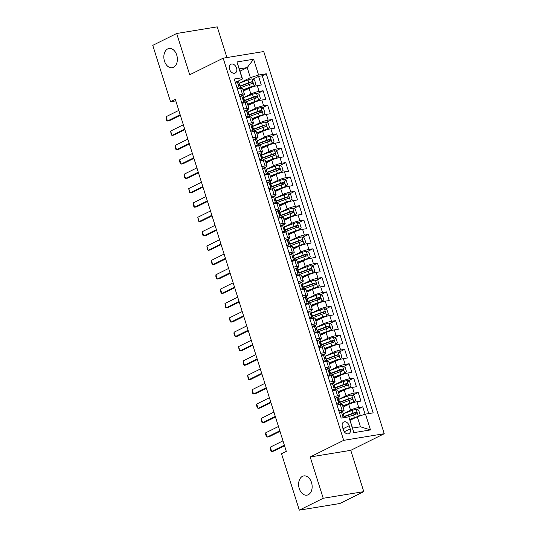 <?xml version="1.0" encoding="UTF-8"?>
<svg xmlns="http://www.w3.org/2000/svg" width="537" height="537" viewBox="0 0 537 537"><rect width="100%" height="100%" fill="white"/><g stroke="black" fill="none" stroke-linecap="round" stroke-linejoin="round"><path stroke-width="0.81" d="M173.505 67.293A9.753 6.679 80.7 0 1 172.182 67.722A9.753 6.679 80.7 0 1 164.215 60.171A9.753 6.679 80.7 0 1 167.705 48.907A9.753 6.679 80.7 0 1 169.034 48.478A9.753 6.679 80.7 0 1 176.995 56.029A9.753 6.679 80.7 0 1 173.505 67.293M308.278 494.731A9.753 6.679 80.7 0 1 306.949 495.161A9.753 6.679 80.7 0 1 298.988 487.603A9.753 6.679 80.7 0 1 302.479 476.339A9.753 6.679 80.7 0 1 303.801 475.91A9.753 6.679 80.7 0 1 311.769 483.468A9.753 6.679 80.7 0 1 308.278 494.731M229.541 69.219A4.873 3.477 63.6 0 0 235.219 73.012A4.873 3.477 63.6 0 0 236.562 68.071A4.873 3.477 63.6 0 0 230.883 64.279A4.873 3.477 63.6 0 0 229.541 69.219M226.916 57.56L217.237 26.85L176.673 33.489L152.763 45.356L170.538 101.748L175.8 100.889M384.237 433.715L263.741 51.539L223.177 58.171L343.68 440.347L384.237 433.715L350.762 450.335L310.198 456.974L323.22 498.276L363.784 491.644L350.762 450.335M363.784 491.644L339.867 503.511L299.31 510.15L323.22 498.276M365.1 414.242L362.764 406.838L357.004 409.697M343.096 407.16L348.735 404.361A6.095 0.913 -17.5 0 1 356.951 401.743L360.951 401.092L358.233 392.466L352.473 395.326M338.572 392.795L344.204 389.996A6.095 0.913 162.5 0 1 352.42 387.378L356.42 386.721L353.702 378.102L347.942 380.961M334.041 378.424L339.679 375.625A6.095 0.913 162.5 0 1 347.889 373.007L351.889 372.356L349.171 363.737L343.412 366.59M329.51 364.059L335.148 361.26A6.095 0.913 162.5 0 1 343.358 358.642L347.358 357.984L344.64 349.365L338.881 352.225M324.979 349.688L330.617 346.889A6.095 0.913 162.5 0 1 338.827 344.277L342.828 343.62L340.109 335.001L334.356 337.86M320.448 335.323L326.087 332.524A6.095 0.913 162.5 0 1 334.296 329.906L338.297 329.255L335.578 320.629L329.825 323.489M315.917 320.951L321.556 318.159A6.095 0.913 162.5 0 1 329.765 315.541L333.766 314.883L331.054 306.265L325.294 309.124M311.386 306.587L317.025 303.788A6.095 0.913 162.5 0 1 325.234 301.17L329.241 300.519L326.523 291.893L320.764 294.753M306.855 292.222L312.494 289.423A6.095 0.913 162.5 0 1 320.71 286.805L324.71 286.147L321.992 277.528L316.233 280.388M302.331 277.851L307.963 275.051A6.095 0.913 162.5 0 1 316.179 272.434L320.18 271.782L317.461 263.164L311.702 266.016M297.8 263.486L303.439 260.687A6.095 0.913 162.5 0 1 311.648 258.069L315.649 257.411L312.93 248.792L307.171 251.652M293.269 249.114L298.908 246.315A6.095 0.913 162.5 0 1 307.117 243.704L311.118 243.046L308.399 234.427L302.64 237.287M288.738 234.75L294.377 231.95A6.095 0.913 162.5 0 1 302.586 229.333L306.587 228.681L303.868 220.056L298.116 222.915M284.207 220.378L289.846 217.586A6.095 0.913 162.5 0 1 298.055 214.968L302.056 214.31L299.337 205.691L293.585 208.551M279.676 206.013L285.315 203.214A6.095 0.913 162.5 0 1 293.524 200.596L297.525 199.945L294.813 191.32L289.054 194.179M275.145 191.649L280.784 188.849A6.095 0.913 162.5 0 1 288.993 186.232L293.001 185.574L290.282 176.955L284.523 179.814M270.614 177.277L276.253 174.478A6.095 0.913 162.5 0 1 284.469 171.86L288.47 171.209L285.751 162.59L279.992 165.443M266.09 162.912L271.722 160.113A6.095 0.913 162.5 0 1 279.938 157.495L283.939 156.838L281.22 148.219L275.461 151.078M261.559 148.541L267.198 145.742A6.095 0.913 162.5 0 1 275.407 143.131L279.408 142.473L276.689 133.854L270.93 136.713M257.028 134.176L262.667 131.377A6.095 0.913 162.5 0 1 270.876 128.759L274.877 128.108L272.158 119.483L266.399 122.342M252.497 119.811L258.136 117.012A6.095 0.913 162.5 0 1 266.345 114.394L270.346 113.737L267.627 105.118L261.875 107.977M247.966 105.44L253.605 102.641A6.095 0.913 162.5 0 1 261.814 100.023L265.815 99.372L263.096 90.746L257.344 93.606M239.18 94.66L242.435 94.129A6.095 0.913 -17.5 0 1 244.422 94.197A6.095 0.913 -17.5 0 1 242.993 95.311L242.496 95.559M243.711 109.031L246.966 108.501A6.095 0.913 -17.5 0 1 248.953 108.561A6.095 0.913 -17.5 0 1 247.523 109.682L247.027 109.924M248.242 123.396L251.497 122.866A6.095 0.913 -17.5 0 1 253.484 122.933A6.095 0.913 -17.5 0 1 252.054 124.047L251.558 124.295M252.773 137.767L256.028 137.23A6.095 0.913 -17.5 0 1 258.015 137.297A6.095 0.913 -17.5 0 1 256.585 138.418L256.089 138.66M257.304 152.132L260.552 151.602A6.095 0.913 -17.5 0 1 262.539 151.669A6.095 0.913 -17.5 0 1 261.116 152.783L260.62 153.032M261.828 166.504L265.083 165.967A6.095 0.913 -17.5 0 1 267.07 166.034A6.095 0.913 -17.5 0 1 265.647 167.148L265.144 167.396M266.359 180.868L269.614 180.338A6.095 0.913 -17.5 0 1 271.601 180.405A6.095 0.913 -17.5 0 1 270.171 181.519L269.675 181.768M267.111 183.036L268.916 181.842A4.041 0.604 -17.5 0 1 270.178 181.895L271.037 184.627A4.041 0.604 162.5 0 0 270.48 184.5L270.38 184.52M270.89 195.233L274.145 194.703A6.095 0.913 -17.5 0 1 276.132 194.77A6.095 0.913 -17.5 0 1 274.702 195.884L274.206 196.133M271.641 197.408L273.447 196.213A4.041 0.604 -17.5 0 1 274.709 196.26L275.568 198.992A4.041 0.604 162.5 0 0 275.011 198.865L274.91 198.891M275.421 209.605L278.676 209.074A6.095 0.913 -17.5 0 1 280.663 209.135A6.095 0.913 -17.5 0 1 279.233 210.256L278.737 210.497M276.172 211.773L277.978 210.578A4.041 0.604 -17.5 0 1 279.24 210.632L280.099 213.364A4.041 0.604 162.5 0 0 279.542 213.229L279.441 213.256M279.952 223.969L283.207 223.439A6.095 0.913 -17.5 0 1 285.194 223.506A6.095 0.913 -17.5 0 1 283.764 224.62L283.267 224.869M280.703 226.144L282.502 224.943A4.041 0.604 -17.5 0 1 283.764 224.996L284.63 227.728A4.041 0.604 162.5 0 0 284.073 227.601L283.972 227.628M284.482 238.341L287.738 237.804A6.095 0.913 -17.5 0 1 289.725 237.871A6.095 0.913 -17.5 0 1 288.295 238.985L287.798 239.233M289.013 252.705L292.269 252.175A6.095 0.913 -17.5 0 1 294.256 252.242A6.095 0.913 -17.5 0 1 292.826 253.357L292.329 253.605M293.544 267.077L296.793 266.54A6.095 0.913 -17.5 0 1 298.78 266.607A6.095 0.913 -17.5 0 1 297.357 267.721L296.86 267.97M298.069 281.442L301.324 280.911A6.095 0.913 -17.5 0 1 303.311 280.979A6.095 0.913 -17.5 0 1 301.888 282.093L301.385 282.341M302.6 295.806L305.855 295.276A6.095 0.913 -17.5 0 1 307.842 295.343A6.095 0.913 -17.5 0 1 306.412 296.458L305.915 296.706M307.13 310.178L310.386 309.648A6.095 0.913 -17.5 0 1 312.373 309.708A6.095 0.913 -17.5 0 1 310.943 310.829L310.446 311.071M311.661 324.543L314.917 324.012A6.095 0.913 -17.5 0 1 316.904 324.079A6.095 0.913 -17.5 0 1 315.474 325.194L314.977 325.442M316.192 338.914L319.448 338.377A6.095 0.913 -17.5 0 1 321.435 338.444A6.095 0.913 -17.5 0 1 320.005 339.559L319.508 339.807M320.723 353.279L323.979 352.749A6.095 0.913 -17.5 0 1 325.966 352.816A6.095 0.913 -17.5 0 1 324.536 353.93L324.039 354.178M321.475 355.447L323.274 354.252A4.041 0.604 -17.5 0 1 324.536 354.306L325.402 357.038A4.041 0.604 162.5 0 0 324.845 356.91L324.744 356.93M325.254 367.65L328.51 367.113A6.095 0.913 -17.5 0 1 330.497 367.18A6.095 0.913 -17.5 0 1 329.067 368.295L328.57 368.543M326.006 369.818L327.805 368.624A4.041 0.604 -17.5 0 1 329.067 368.677L329.926 371.403A4.041 0.604 162.5 0 0 329.369 371.275L329.275 371.302M329.785 382.015L333.034 381.485A6.095 0.913 -17.5 0 1 335.021 381.552A6.095 0.913 -17.5 0 1 333.598 382.666L333.094 382.915M330.53 384.183L332.336 382.988A4.041 0.604 -17.5 0 1 333.598 383.042L334.457 385.774A4.041 0.604 162.5 0 0 333.9 385.64L333.799 385.667M334.309 396.38L337.565 395.85A6.095 0.913 -17.5 0 1 339.552 395.917A6.095 0.913 -17.5 0 1 338.129 397.031L337.625 397.279M335.061 398.555L336.867 397.36A4.041 0.604 -17.5 0 1 338.129 397.407L338.988 400.139A4.041 0.604 162.5 0 0 338.431 400.011L338.33 400.038M299.31 510.15L281.529 453.758L286.308 451.382L175.324 99.379L170.538 101.748M350.198 428.855L349.204 425.7A4.726 3.37 63.6 0 0 343.707 422.022A4.726 3.37 63.6 0 0 342.405 426.808L343.405 429.969A4.726 3.37 63.6 0 0 348.902 433.648A4.726 3.37 63.6 0 0 350.198 428.855L344.304 431.782M242.482 78.952L241.925 77.771L234.246 79.026L341.156 418.101L348.835 416.846L352.561 428.083L360.455 426.794L357.286 416.732L365.496 414.121L373.168 412.859L266.258 73.784L258.586 75.039L250.376 77.657L247.201 67.602L239.307 68.89L242.482 78.952L237.965 81.194M241.925 77.771L236.938 61.963L253.605 59.238L258.586 75.039M365.496 414.121L370.476 429.922L353.816 432.647L348.835 416.846M243.61 97.633L250.886 94.022A6.095 0.913 -17.5 0 1 259.096 91.404L263.096 90.746M243.436 91.075L249.074 88.276L250.886 94.022M248.141 112.005L255.417 108.387A6.095 0.913 -17.5 0 1 263.627 105.769L267.627 105.118M252.672 126.37L259.948 122.758A6.095 0.913 -17.5 0 1 268.158 120.14L272.158 119.483M257.203 140.734L264.479 137.123A6.095 0.913 -17.5 0 1 272.689 134.505L276.689 133.854M261.727 155.106L269.01 151.494A6.095 0.913 -17.5 0 1 277.22 148.877L281.22 148.219M266.258 169.47L273.534 165.859A6.095 0.913 -17.5 0 1 281.75 163.241L285.751 162.59M270.789 183.842L278.065 180.224A6.095 0.913 -17.5 0 1 286.281 177.613L290.282 176.955M275.32 198.207L282.596 194.595A6.095 0.913 -17.5 0 1 290.806 191.977L294.813 191.32M279.851 212.571L287.127 208.96A6.095 0.913 -17.5 0 1 295.337 206.342L299.337 205.691M284.382 226.943L291.658 223.332A6.095 0.913 -17.5 0 1 299.868 220.714L303.868 220.056M288.913 241.308L296.189 237.696A6.095 0.913 -17.5 0 1 304.398 235.078L308.399 234.427M293.444 255.679L300.72 252.068A6.095 0.913 -17.5 0 1 308.929 249.45L312.93 248.792M297.968 270.044L305.251 266.433A6.095 0.913 -17.5 0 1 313.46 263.815L317.461 263.164M302.499 284.415L309.775 280.797A6.095 0.913 -17.5 0 1 317.991 278.186L321.992 277.528M307.03 298.78L314.306 295.169A6.095 0.913 -17.5 0 1 322.522 292.551L326.523 291.893M311.561 313.145L318.837 309.534A6.095 0.913 -17.5 0 1 327.046 306.916L331.054 306.265M316.092 327.516L323.368 323.905A6.095 0.913 -17.5 0 1 331.577 321.287L335.578 320.629M320.623 341.881L327.899 338.27A6.095 0.913 -17.5 0 1 336.108 335.652L340.109 335.001M325.154 356.253L332.43 352.641A6.095 0.913 -17.5 0 1 340.639 350.023L344.64 349.365M329.684 370.617L336.961 367.006A6.095 0.913 -17.5 0 1 345.17 364.388L349.171 363.737M334.209 384.989L341.492 381.371A6.095 0.913 -17.5 0 1 349.701 378.76L353.702 378.102M338.74 399.353L346.016 395.742A6.095 0.913 -17.5 0 1 354.232 393.124L358.233 392.466M338.84 410.751L342.096 410.214A6.095 0.913 -17.5 0 1 344.083 410.281A6.095 0.913 -17.5 0 1 342.653 411.402L342.156 411.644M343.271 413.718L350.547 410.107A6.095 0.913 -17.5 0 1 358.763 407.489L362.764 406.838M368.751 413.584L262.244 75.784L258.572 76.382L252.813 79.241M249.074 88.276A6.095 0.913 162.5 0 1 257.283 85.658L261.284 85L258.572 76.382M337.028 405.005L340.283 404.468A6.095 0.913 -17.5 0 1 342.27 404.536L344.083 410.281M339.552 395.917L337.739 390.171A6.095 0.913 162.5 0 0 335.753 390.104L332.497 390.634M335.021 381.552L333.209 375.799A6.095 0.913 162.5 0 0 331.228 375.732L327.973 376.269M330.497 367.18L328.684 361.435A6.095 0.913 162.5 0 0 326.697 361.367L323.442 361.898M325.966 352.816L324.153 347.07A6.095 0.913 162.5 0 0 322.166 347.003L318.911 347.533M321.435 338.444L319.622 332.698A6.095 0.913 162.5 0 0 317.635 332.631L314.38 333.168M316.904 324.079L315.091 318.334A6.095 0.913 162.5 0 0 313.105 318.266L309.849 318.797M312.373 309.708L310.561 303.962A6.095 0.913 162.5 0 0 308.574 303.895L305.318 304.432M307.842 295.343L306.03 289.597A6.095 0.913 162.5 0 0 304.043 289.53L300.787 290.061M303.311 280.979L301.499 275.226A6.095 0.913 162.5 0 0 299.512 275.159L296.256 275.696M298.78 266.607L296.974 260.861A6.095 0.913 162.5 0 0 294.988 260.794L291.732 261.324M294.256 252.242L292.443 246.496A6.095 0.913 162.5 0 0 290.457 246.429L287.201 246.96M289.725 237.871L287.913 232.125A6.095 0.913 162.5 0 0 285.926 232.058L282.67 232.595M285.194 223.506L283.382 217.76A6.095 0.913 162.5 0 0 281.395 217.693L278.139 218.223M280.663 209.135L278.851 203.389A6.095 0.913 162.5 0 0 276.864 203.322L273.608 203.859M276.132 194.77L274.32 189.024A6.095 0.913 162.5 0 0 272.333 188.957L269.077 189.487M271.601 180.405L269.789 174.653A6.095 0.913 162.5 0 0 267.802 174.592L264.546 175.122M267.07 166.034L265.258 160.288A6.095 0.913 162.5 0 0 263.271 160.221L260.015 160.751M262.539 151.669L260.734 145.923A6.095 0.913 162.5 0 0 258.747 145.856L255.491 146.386M258.015 137.297L256.203 131.552A6.095 0.913 162.5 0 0 254.216 131.484L250.96 132.021M253.484 122.933L251.672 117.187A6.095 0.913 162.5 0 0 249.685 117.12L246.429 117.65M248.953 108.561L247.141 102.815A6.095 0.913 162.5 0 0 245.154 102.748L241.898 103.285M244.422 94.197L242.61 88.451A6.095 0.913 162.5 0 0 240.623 88.383L237.367 88.914M350.111 420.296L357.286 416.732M176.673 33.489L189.702 74.791L223.177 58.171M310.198 456.974L343.68 440.347M240.026 71.166L247.201 67.602L253.605 59.238M239.079 83.269L250.376 77.657M262.244 75.784L266.258 73.784M352.561 428.083L353.816 432.647M360.455 426.794L370.476 429.922M236.938 61.963L239.307 68.89M339.545 412.973L341.398 411.725A4.041 0.604 -17.5 0 1 342.66 411.778L343.519 414.51A4.041 0.604 162.5 0 0 342.962 414.376L342.861 414.403M341.398 411.725L339.699 413.477M341.082 417.86L341.525 418.041M342.72 415.383L343.405 414.732A4.041 0.604 162.5 0 0 343.519 414.51M342.774 414.47L343.505 416.101A4.041 0.604 -17.5 0 1 344.063 416.229L344.479 417.558M284.348 445.16L271.648 451.469L270.883 450.872L270.286 447.153L282.992 440.85M270.286 447.153L271.648 451.469L273.615 451.147L284.529 445.73M358.508 416.343L360.092 414.712L358.729 410.402L356.085 409.322A4.041 0.604 162.5 0 0 352.151 410.429L343.284 413.752M355.897 417.424L349.902 419.645M357.36 416.712A4.041 0.604 162.5 0 0 354.413 417.611L349.809 419.343M344.237 416.786A9.679 1.457 -17.5 0 1 344.828 416.564L354.628 412.926L355.83 413.691M347.929 416.994L353.554 414.886A4.041 0.604 -17.5 0 1 356.548 413.967C357.373 413.181 357.192 412.604 356.004 412.241A4.041 0.604 162.5 0 0 353.01 413.161L344.143 416.484M336.551 403.488L339.129 404.542A4.041 0.604 -17.5 0 1 340.21 404.482M339.129 404.542L338.773 404.717M336.867 397.36L335.169 399.105M337.37 404.945L336.961 404.777M338.189 401.011L338.874 400.367A4.041 0.604 162.5 0 0 338.988 400.139M338.243 400.105L338.975 401.736A4.041 0.604 -17.5 0 1 339.532 401.864L340.351 404.462M279.817 430.795L267.117 437.098L266.352 436.507L265.674 434.352L265.755 432.788L278.461 426.479M265.755 432.788L267.117 437.098L269.091 436.776L279.999 431.359M332.02 389.124L334.605 390.171A4.041 0.604 -17.5 0 1 335.679 390.117M334.605 390.171L334.242 390.352M332.336 382.988L330.644 384.74M332.839 390.58L332.43 390.412M333.658 386.647L334.343 385.996A4.041 0.604 162.5 0 0 334.457 385.774M333.712 385.734L334.444 387.365A4.041 0.604 -17.5 0 1 335.001 387.499L335.82 390.09M275.286 416.423L262.586 422.733L261.821 422.136L261.224 418.424L273.93 412.114M261.224 418.424L262.586 422.733L264.56 422.411L275.468 416.994M327.489 374.752L330.074 375.806A4.041 0.604 -17.5 0 1 331.148 375.746M330.074 375.806L329.718 375.981M327.805 368.624L326.113 370.369M328.308 376.209L327.899 376.041M329.127 372.275L329.812 371.631A4.041 0.604 162.5 0 0 329.926 371.403M329.188 371.369L329.913 373A4.041 0.604 -17.5 0 1 330.47 373.128L331.289 375.725M270.755 402.059L258.055 408.362L257.297 407.771L256.612 405.616L256.693 404.052L269.399 397.749M256.693 404.052L258.055 408.362L260.029 408.039L270.937 402.622M322.965 360.387L325.543 361.441A4.041 0.604 -17.5 0 1 326.617 361.381M325.543 361.441L325.187 361.616M323.274 354.252L321.582 356.004M323.784 361.844L323.368 361.676M324.596 357.911L325.281 357.259A4.041 0.604 162.5 0 0 325.402 357.038M324.657 356.998L325.382 358.629A4.041 0.604 -17.5 0 1 325.946 358.763L326.758 361.354M266.231 387.687L253.524 393.997L252.766 393.399L252.081 391.245L252.168 389.687L264.869 383.378M252.168 389.687L253.524 393.997L255.498 393.675L266.406 388.258M342.807 406.234L352.574 402.757L355.561 400.34L354.205 396.031L351.554 394.957A4.041 0.604 162.5 0 0 347.62 396.064L338.753 399.387M353.823 402.139A4.041 0.604 162.5 0 0 349.882 403.247L342.713 405.932M339.706 402.421A9.679 1.457 -17.5 0 1 340.297 402.2L350.097 398.561L351.299 399.327M340.156 403.837L349.023 400.515A4.041 0.604 -17.5 0 1 352.024 399.602C352.843 398.81 352.661 398.239 351.48 397.877A4.041 0.604 162.5 0 0 348.479 398.79L339.612 402.119M338.276 391.869L348.05 388.385L351.03 385.975L349.674 381.666L347.023 380.585A4.041 0.604 162.5 0 0 343.089 381.693L334.222 385.016M349.292 387.768A4.041 0.604 162.5 0 0 345.351 388.882L338.182 391.567M335.175 388.056A9.679 1.457 -17.5 0 1 335.766 387.828L345.573 384.19L346.768 384.962M335.625 389.473L344.492 386.15A4.041 0.604 -17.5 0 1 347.493 385.23C348.312 384.445 348.13 383.868 346.949 383.512A4.041 0.604 162.5 0 0 343.948 384.425L335.081 387.748M333.745 377.498L343.519 374.021L346.499 371.604L345.143 367.295L342.499 366.221A4.041 0.604 162.5 0 0 338.558 367.328L329.691 370.651M344.761 373.403A4.041 0.604 162.5 0 0 340.827 374.511L333.652 377.202M330.651 373.685A9.679 1.457 -17.5 0 1 331.235 373.463L341.042 369.825L342.237 370.59M331.094 375.108L339.961 371.779A4.041 0.604 -17.5 0 1 342.962 370.866C343.781 370.074 343.599 369.503 342.418 369.141A4.041 0.604 162.5 0 0 339.418 370.06L330.55 373.383M329.215 363.133L338.988 359.649L341.968 357.239L340.612 352.93L337.968 351.849A4.041 0.604 162.5 0 0 334.027 352.957L325.16 356.286M340.23 359.031A4.041 0.604 162.5 0 0 336.296 360.146L329.121 362.831M326.12 359.32A9.679 1.457 -17.5 0 1 326.704 359.092L336.511 355.46L337.706 356.226M326.563 360.736L335.43 357.414A4.041 0.604 -17.5 0 1 338.431 356.501C339.25 355.709 339.069 355.132 337.887 354.776A4.041 0.604 162.5 0 0 334.887 355.689L326.019 359.011M318.434 346.016L321.012 347.07A4.041 0.604 -17.5 0 1 322.086 347.016M321.012 347.07L320.656 347.244M316.89 341.136L318.743 339.887A4.041 0.604 -17.5 0 1 320.005 339.941L320.871 342.666A4.041 0.604 162.5 0 0 320.314 342.539L320.213 342.566M318.743 339.887L317.052 341.639M319.253 347.479L318.837 347.311M320.065 343.546L320.75 342.895A4.041 0.604 162.5 0 0 320.871 342.666M320.126 342.633L320.858 344.264A4.041 0.604 -17.5 0 1 321.415 344.392L322.234 346.989M261.7 373.322L248.993 379.625L248.235 379.035L247.638 375.316L260.338 369.013M247.638 375.316L248.993 379.625L250.967 379.303L261.875 373.893M324.69 348.768L334.457 345.284L337.437 342.875L336.081 338.558L333.437 337.484A4.041 0.604 162.5 0 0 329.496 338.592L320.629 341.915M335.699 344.667A4.041 0.604 162.5 0 0 331.765 345.774L324.59 348.466M321.589 344.949A9.679 1.457 -17.5 0 1 322.173 344.727L331.98 341.089L333.182 341.854M322.039 346.372L330.906 343.049A4.041 0.604 -17.5 0 1 333.9 342.129C334.719 341.337 334.538 340.767 333.356 340.404A4.041 0.604 162.5 0 0 330.362 341.324L321.495 344.647M313.903 331.651L316.481 332.705A4.041 0.604 -17.5 0 1 317.555 332.645M316.481 332.705L316.125 332.88M312.359 326.764L314.219 325.516A4.041 0.604 -17.5 0 1 315.481 325.57L316.34 328.302A4.041 0.604 162.5 0 0 315.783 328.174L315.682 328.201M314.219 325.516L312.521 327.268M314.722 333.108L314.306 332.94M315.534 329.174L316.219 328.523A4.041 0.604 162.5 0 0 316.34 328.302M315.595 328.268L316.327 329.899A4.041 0.604 -17.5 0 1 316.884 330.027L317.703 332.625M257.169 358.951L244.463 365.261L243.704 364.663L243.107 360.951L255.807 354.642M243.107 360.951L244.463 365.261L246.436 364.938L257.351 359.522M320.159 334.397L329.926 330.92L332.913 328.503L331.551 324.194L328.906 323.113A4.041 0.604 162.5 0 0 324.972 324.227L316.098 327.55M331.168 330.302A4.041 0.604 162.5 0 0 327.234 331.41L320.059 334.095M317.058 330.584A9.679 1.457 -17.5 0 1 317.642 330.356L327.449 326.724L328.651 327.489M317.508 332L326.375 328.678A4.041 0.604 -17.5 0 1 329.369 327.765C330.188 326.973 330.007 326.395 328.825 326.04A4.041 0.604 162.5 0 0 325.831 326.952L316.964 330.275M309.372 317.286L311.95 318.334A4.041 0.604 -17.5 0 1 313.024 318.28M311.95 318.334L311.594 318.515M307.835 312.4L309.688 311.151A4.041 0.604 -17.5 0 1 310.95 311.205L311.809 313.937A4.041 0.604 162.5 0 0 311.252 313.803L311.151 313.83M309.688 311.151L307.99 312.903M310.191 318.743L309.782 318.575M311.01 314.81L311.695 314.158A4.041 0.604 162.5 0 0 311.809 313.937M311.064 313.897L311.796 315.528A4.041 0.604 -17.5 0 1 312.353 315.655L313.172 318.253M252.638 344.586L239.932 350.896L239.173 350.299L238.576 346.587L251.282 340.277M238.576 346.587L239.932 350.896L241.905 350.574L252.82 345.157M315.628 320.032L325.395 316.548L328.382 314.138L327.02 309.829L324.375 308.748A4.041 0.604 162.5 0 0 320.441 309.856L311.574 313.178M326.644 315.931A4.041 0.604 162.5 0 0 322.703 317.038L315.534 319.73M312.527 316.212A9.679 1.457 -17.5 0 1 313.118 315.991L322.918 312.353L324.12 313.118M312.977 317.635L321.844 314.313A4.041 0.604 -17.5 0 1 324.838 313.393C325.657 312.608 325.476 312.031 324.294 311.668A4.041 0.604 162.5 0 0 321.301 312.588L312.433 315.91M304.841 302.915L307.419 303.969A4.041 0.604 -17.5 0 1 308.493 303.908M307.419 303.969L307.063 304.143M303.304 298.028L305.157 296.786A4.041 0.604 -17.5 0 1 306.419 296.833L307.278 299.565A4.041 0.604 162.5 0 0 306.721 299.438L306.62 299.465M305.157 296.786L303.459 298.532M305.66 304.372L305.251 304.204M306.479 300.438L307.164 299.794A4.041 0.604 162.5 0 0 307.278 299.565M306.533 299.532L307.265 301.163A4.041 0.604 -17.5 0 1 307.822 301.291L308.641 303.888M248.107 330.221L235.407 336.524L234.642 335.934L233.964 333.779L234.045 332.215L246.752 325.912M234.045 332.215L235.407 336.524L237.381 336.202L248.289 330.785M311.098 305.66L320.864 302.183L323.851 299.767L322.489 295.457L319.844 294.383A4.041 0.604 162.5 0 0 315.91 295.491L307.043 298.814M322.113 301.566A4.041 0.604 162.5 0 0 318.173 302.673L311.004 305.358M307.996 301.848A9.679 1.457 -17.5 0 1 308.587 301.626L318.387 297.988L319.589 298.753M308.446 303.264L317.313 299.941A4.041 0.604 -17.5 0 1 320.307 299.028C321.133 298.236 320.951 297.666 319.763 297.303A4.041 0.604 162.5 0 0 316.77 298.216L307.902 301.546M300.311 288.55L302.888 289.597A4.041 0.604 -17.5 0 1 303.969 289.544M302.888 289.597L302.532 289.779M298.773 283.664L300.626 282.415A4.041 0.604 -17.5 0 1 301.888 282.469L302.747 285.201A4.041 0.604 162.5 0 0 302.19 285.073L302.089 285.093M300.626 282.415L298.928 284.167M301.129 290.007L300.72 289.839M301.948 286.073L302.633 285.422A4.041 0.604 162.5 0 0 302.747 285.201M302.002 285.16L302.734 286.792A4.041 0.604 -17.5 0 1 303.291 286.926L304.11 289.517M243.576 315.85L230.876 322.16L230.111 321.562L229.514 317.85L242.221 311.541M229.514 317.85L230.876 322.16L232.85 321.838L243.758 316.421M306.567 291.296L316.333 287.812L319.32 285.402L317.964 281.093L315.313 280.012A4.041 0.604 162.5 0 0 311.379 281.12L302.512 284.442M317.582 287.194A4.041 0.604 162.5 0 0 313.642 288.309L306.473 290.994M303.465 287.483A9.679 1.457 -17.5 0 1 304.056 287.255L313.856 283.617L315.058 284.388M303.915 288.899L312.782 285.577A4.041 0.604 -17.5 0 1 315.783 284.657C316.602 283.872 316.421 283.294 315.239 282.939A4.041 0.604 162.5 0 0 312.239 283.851L303.371 287.174M295.78 274.179L298.364 275.233A4.041 0.604 -17.5 0 1 299.438 275.172M298.364 275.233L298.008 275.407M294.242 269.299L296.095 268.05A4.041 0.604 -17.5 0 1 297.357 268.104L298.216 270.829A4.041 0.604 162.5 0 0 297.659 270.702L297.565 270.729M296.095 268.05L294.404 269.796M296.599 275.642L296.189 275.468M297.417 271.702L298.102 271.057A4.041 0.604 162.5 0 0 298.216 270.829M297.471 270.796L298.203 272.427A4.041 0.604 -17.5 0 1 298.76 272.554L299.579 275.152M239.046 301.485L226.345 307.788L225.58 307.198L224.983 303.479L237.69 297.176M224.983 303.479L226.345 307.788L228.319 307.466L239.227 302.049M302.036 276.924L311.809 273.447L314.789 271.031L313.433 266.721L310.782 265.647A4.041 0.604 162.5 0 0 306.849 266.755L297.981 270.077M313.051 272.83A4.041 0.604 162.5 0 0 309.111 273.937L301.942 276.629M298.934 273.111A9.679 1.457 -17.5 0 1 299.525 272.89L309.332 269.252L310.527 270.017M299.384 274.535L308.251 271.205A4.041 0.604 -17.5 0 1 311.252 270.292C312.071 269.5 311.89 268.93 310.708 268.567A4.041 0.604 162.5 0 0 307.708 269.487L298.841 272.809M291.249 259.814L293.833 260.868A4.041 0.604 -17.5 0 1 294.907 260.807M293.833 260.868L293.477 261.042M289.712 254.927L291.564 253.679A4.041 0.604 -17.5 0 1 292.826 253.733L293.685 256.464A4.041 0.604 162.5 0 0 293.128 256.337L293.034 256.357M291.564 253.679L289.873 255.431M292.068 261.271L291.658 261.103M292.887 257.337L293.571 256.686A4.041 0.604 162.5 0 0 293.685 256.464M292.947 256.431L293.672 258.062A4.041 0.604 -17.5 0 1 294.229 258.19L295.048 260.781M234.521 287.114L221.815 293.424L221.056 292.826L220.371 290.671L220.452 289.114L233.159 282.804M220.452 289.114L221.815 293.424L223.788 293.101L234.696 287.684M297.505 262.559L307.278 259.082L310.258 256.666L308.903 252.356L306.258 251.276A4.041 0.604 162.5 0 0 302.318 252.383L293.45 255.713M308.52 258.465A4.041 0.604 162.5 0 0 304.586 259.572L297.411 262.257M294.41 258.747A9.679 1.457 -17.5 0 1 294.994 258.519L304.801 254.887L305.996 255.652M294.853 260.163L303.72 256.84A4.041 0.604 -17.5 0 1 306.721 255.927C307.54 255.135 307.359 254.558 306.177 254.202A4.041 0.604 162.5 0 0 303.177 255.115L294.31 258.438M286.724 245.443L289.302 246.496A4.041 0.604 -17.5 0 1 290.376 246.443M289.302 246.496L288.946 246.671M285.181 240.563L287.033 239.314A4.041 0.604 -17.5 0 1 288.295 239.368L289.161 242.093A4.041 0.604 162.5 0 0 288.604 241.965L288.503 241.992M287.033 239.314L285.342 241.066M287.543 246.906L287.127 246.738M288.356 242.972L289.04 242.321A4.041 0.604 162.5 0 0 289.161 242.093M288.416 242.059L289.148 243.691A4.041 0.604 -17.5 0 1 289.705 243.818L290.524 246.416M229.99 272.749L217.284 279.059L216.525 278.461L215.84 276.307L215.928 274.743L228.628 268.44M215.928 274.743L217.284 279.059L219.257 278.73L230.165 273.32M292.974 248.195L302.747 244.711L305.728 242.301L304.372 237.985L301.727 236.911A4.041 0.604 162.5 0 0 297.787 238.019L288.919 241.341M303.989 244.093A4.041 0.604 162.5 0 0 300.055 245.201L292.88 247.893M289.879 244.375A9.679 1.457 -17.5 0 1 290.463 244.154L300.27 240.516L301.465 241.281M290.322 245.798L299.19 242.476A4.041 0.604 -17.5 0 1 302.19 241.556C303.009 240.764 302.828 240.193 301.646 239.831A4.041 0.604 162.5 0 0 298.646 240.751L289.779 244.073M288.45 233.823L298.216 230.346L301.203 227.93L299.841 223.62L297.196 222.54A4.041 0.604 162.5 0 0 293.256 223.654L284.388 226.976M299.458 229.729A4.041 0.604 162.5 0 0 295.525 230.836L288.349 233.521M285.348 230.011A9.679 1.457 -17.5 0 1 285.932 229.782L295.739 226.151L296.941 226.916M285.798 231.427L294.665 228.104A4.041 0.604 -17.5 0 1 297.659 227.191C298.478 226.399 298.297 225.822 297.115 225.466A4.041 0.604 162.5 0 0 294.122 226.379L285.254 229.702M283.919 219.458L293.685 215.975L296.672 213.565L295.31 209.255L292.665 208.175A4.041 0.604 162.5 0 0 288.731 209.282L279.858 212.605M294.927 215.357A4.041 0.604 162.5 0 0 290.994 216.465L283.825 219.156M280.817 215.639A9.679 1.457 -17.5 0 1 281.401 215.418L291.208 211.779L292.41 212.551M281.267 217.062L290.134 213.739A4.041 0.604 -17.5 0 1 293.128 212.82C293.947 212.034 293.766 211.457 292.584 211.095A4.041 0.604 162.5 0 0 289.591 212.014L280.723 215.337M282.193 231.078L284.771 232.132A4.041 0.604 -17.5 0 1 285.845 232.071M284.771 232.132L284.415 232.306M282.502 224.943L280.811 226.695M283.012 232.534L282.596 232.367M283.825 228.601L284.509 227.95A4.041 0.604 162.5 0 0 284.63 227.728M283.885 227.695L284.617 229.326A4.041 0.604 -17.5 0 1 285.174 229.453L285.993 232.051M225.459 258.384L212.753 264.687L211.994 264.09L211.397 260.378L224.097 254.068M211.397 260.378L212.753 264.687L214.726 264.365L225.634 258.948M277.663 216.713L280.24 217.76A4.041 0.604 -17.5 0 1 281.314 217.707M280.24 217.76L279.884 217.941M277.978 210.578L276.28 212.33M278.481 218.17L278.065 218.002M279.294 214.236L279.978 213.585A4.041 0.604 162.5 0 0 280.099 213.364M279.354 213.323L280.086 214.954A4.041 0.604 -17.5 0 1 280.643 215.082L281.462 217.68M220.929 244.013L208.222 250.323L207.463 249.725L206.866 246.013L219.566 239.703M206.866 246.013L208.222 250.323L210.195 250L221.11 244.583M273.132 202.342L275.709 203.395A4.041 0.604 -17.5 0 1 276.783 203.335M275.709 203.395L275.353 203.57M273.447 196.213L271.749 197.958M273.951 203.798L273.541 203.63M274.769 199.865L275.454 199.22A4.041 0.604 162.5 0 0 275.568 198.992M274.823 198.958L275.555 200.59A4.041 0.604 -17.5 0 1 276.112 200.717L276.931 203.315M216.398 229.648L203.691 235.951L202.932 235.36L202.254 233.206L202.335 231.642L215.042 225.339M202.335 231.642L203.691 235.951L205.664 235.629L216.579 230.212M279.388 205.087L289.154 201.61L292.141 199.193L290.779 194.884L288.134 193.81A4.041 0.604 162.5 0 0 284.201 194.918L275.333 198.24M290.403 200.992A4.041 0.604 162.5 0 0 286.463 202.1L279.294 204.785M276.287 201.274A9.679 1.457 -17.5 0 1 276.877 201.053L286.677 197.415L287.879 198.18M276.736 202.691L285.603 199.368A4.041 0.604 -17.5 0 1 288.597 198.455C289.423 197.663 289.242 197.092 288.054 196.73A4.041 0.604 162.5 0 0 285.06 197.643L276.193 200.972M268.601 187.977L271.178 189.024A4.041 0.604 -17.5 0 1 272.252 188.97M271.178 189.024L270.823 189.205M268.916 181.842L267.218 183.594M269.42 189.433L269.01 189.266M270.239 185.5L270.923 184.849A4.041 0.604 162.5 0 0 271.037 184.627M270.292 184.587L271.024 186.218A4.041 0.604 -17.5 0 1 271.581 186.352L272.4 188.943M211.867 215.277L199.167 221.586L198.401 220.989L197.804 217.277L210.511 210.967M197.804 217.277L199.167 221.586L201.14 221.264L212.048 215.847M274.857 190.722L284.623 187.238L287.61 184.829L286.248 180.519L283.603 179.439A4.041 0.604 162.5 0 0 279.67 180.546L270.802 183.869M285.872 186.621A4.041 0.604 162.5 0 0 281.932 187.735L274.763 190.42M271.756 186.91A9.679 1.457 -17.5 0 1 272.346 186.681L282.147 183.043L283.348 183.815M272.205 188.326L281.073 185.003A4.041 0.604 -17.5 0 1 284.066 184.084C284.892 183.298 284.711 182.721 283.523 182.365A4.041 0.604 162.5 0 0 280.529 183.278L271.662 186.601M264.07 173.605L266.647 174.659A4.041 0.604 -17.5 0 1 267.728 174.599M266.647 174.659L266.292 174.834M262.533 168.725L264.385 167.477A4.041 0.604 -17.5 0 1 265.647 167.531L266.506 170.256A4.041 0.604 162.5 0 0 265.949 170.128L265.849 170.155M264.385 167.477L262.687 169.229M264.889 175.069L264.479 174.901M265.708 171.128L266.392 170.484A4.041 0.604 162.5 0 0 266.506 170.256M265.761 170.222L266.493 171.853A4.041 0.604 -17.5 0 1 267.05 171.981L267.869 174.579M207.336 200.912L194.636 207.215L193.87 206.624L193.192 204.469L193.273 202.905L205.98 196.602M193.273 202.905L194.636 207.215L196.609 206.893L207.517 201.476M270.326 176.351L280.092 172.874L283.08 170.457L281.724 166.148L279.072 165.074A4.041 0.604 162.5 0 0 275.139 166.181L266.271 169.504M281.341 172.256A4.041 0.604 162.5 0 0 277.401 173.364L270.232 176.055M267.225 172.538A9.679 1.457 -17.5 0 1 267.815 172.317L277.622 168.678L278.817 169.444M267.674 173.961L276.542 170.632A4.041 0.604 -17.5 0 1 279.542 169.719C280.361 168.927 280.18 168.356 278.998 167.994A4.041 0.604 162.5 0 0 275.998 168.913L267.131 172.236M259.539 159.241L262.123 160.294A4.041 0.604 -17.5 0 1 263.197 160.234M262.123 160.294L261.767 160.469M258.002 154.354L259.854 153.105A4.041 0.604 -17.5 0 1 261.116 153.159L261.975 155.891A4.041 0.604 162.5 0 0 261.418 155.764L261.324 155.784M259.854 153.105L258.163 154.857M260.358 160.697L259.948 160.529M261.177 156.764L261.861 156.113A4.041 0.604 162.5 0 0 261.975 155.891M261.23 155.858L261.962 157.489A4.041 0.604 -17.5 0 1 262.519 157.616L263.338 160.207M202.805 186.54L190.105 192.85L189.339 192.253L188.742 188.541L201.449 182.231M188.742 188.541L190.105 192.85L192.078 192.528L202.986 187.111M265.795 161.986L275.568 158.509L278.549 156.092L277.193 151.783L274.541 150.702A4.041 0.604 162.5 0 0 270.608 151.81L261.741 155.139M276.81 157.891A4.041 0.604 162.5 0 0 272.87 158.999L265.701 161.684M262.694 158.173A9.679 1.457 -17.5 0 1 263.284 157.945L273.091 154.314L274.286 155.079M263.143 159.59L272.011 156.267A4.041 0.604 -17.5 0 1 275.011 155.354C275.83 154.562 275.649 153.985 274.467 153.629A4.041 0.604 162.5 0 0 271.467 154.542L262.6 157.865M255.015 144.869L257.592 145.923A4.041 0.604 -17.5 0 1 258.666 145.869M257.592 145.923L257.236 146.098M253.471 139.989L255.323 138.741A4.041 0.604 -17.5 0 1 256.585 138.794L257.445 141.52A4.041 0.604 162.5 0 0 256.887 141.392L256.793 141.419M255.323 138.741L253.632 140.493M255.827 146.333L255.417 146.165M256.646 142.399L257.33 141.748A4.041 0.604 162.5 0 0 257.445 141.52M256.706 141.486L257.431 143.117A4.041 0.604 -17.5 0 1 257.988 143.245L258.807 145.842M198.281 172.176L185.574 178.485L184.815 177.888L184.131 175.733L184.211 174.169L196.918 167.866M184.211 174.169L185.574 178.485L187.547 178.156L198.455 172.746M261.264 147.621L271.037 144.138L274.018 141.728L272.662 137.412L270.017 136.338A4.041 0.604 162.5 0 0 266.077 137.445L257.21 140.768M272.279 143.52A4.041 0.604 162.5 0 0 268.346 144.628L261.17 147.319M258.169 143.802A9.679 1.457 -17.5 0 1 258.753 143.58L268.56 139.942L269.755 140.707M258.612 145.225L267.48 141.902A4.041 0.604 -17.5 0 1 270.48 140.983C271.299 140.191 271.118 139.62 269.936 139.258A4.041 0.604 162.5 0 0 266.936 140.177L258.069 143.5M250.484 130.504L253.061 131.558A4.041 0.604 -17.5 0 1 254.135 131.498M253.061 131.558L252.705 131.733M248.94 125.618L250.792 124.369A4.041 0.604 -17.5 0 1 252.054 124.423L252.92 127.155A4.041 0.604 162.5 0 0 252.363 127.027L252.262 127.054M250.792 124.369L249.101 126.121M251.303 131.961L250.886 131.793M252.115 128.028L252.799 127.376A4.041 0.604 162.5 0 0 252.92 127.155M252.175 127.121L252.907 128.752A4.041 0.604 -17.5 0 1 253.464 128.88L254.283 131.478M193.75 157.811L181.043 164.114L180.284 163.523L179.6 161.362L179.687 159.804L192.387 153.495M179.687 159.804L181.043 164.114L183.016 163.792L193.924 158.375M256.733 133.25L266.506 129.773L269.487 127.356L268.131 123.047L265.486 121.966A4.041 0.604 162.5 0 0 261.546 123.08L252.679 126.403M267.748 129.155A4.041 0.604 162.5 0 0 263.815 130.263L256.639 132.948M253.639 129.437A9.679 1.457 -17.5 0 1 254.223 129.209L264.029 125.577L265.224 126.343M254.082 130.853L262.949 127.531A4.041 0.604 -17.5 0 1 265.949 126.618C266.768 125.826 266.587 125.249 265.406 124.893A4.041 0.604 162.5 0 0 262.412 125.806L253.538 129.128M245.953 116.14L248.53 117.187A4.041 0.604 -17.5 0 1 249.604 117.133M248.53 117.187L248.175 117.368M244.409 111.253L246.268 110.004A4.041 0.604 -17.5 0 1 247.523 110.058L248.389 112.79A4.041 0.604 162.5 0 0 247.832 112.656L247.732 112.683M246.268 110.004L244.57 111.756M246.772 117.596L246.355 117.428M247.584 113.663L248.269 113.012A4.041 0.604 162.5 0 0 248.389 112.79M247.644 112.75L248.376 114.381A4.041 0.604 -17.5 0 1 248.933 114.509L249.752 117.106M189.219 143.439L176.512 149.749L175.753 149.152L175.156 145.44L187.856 139.13M175.156 145.44L176.512 149.749L178.485 149.427L189.393 144.01M252.209 118.885L261.975 115.401L264.963 112.992L263.6 108.682L260.955 107.601A4.041 0.604 162.5 0 0 257.015 108.709L248.148 112.032M263.217 114.784A4.041 0.604 162.5 0 0 259.284 115.891L252.108 118.583M249.108 115.066A9.679 1.457 -17.5 0 1 249.692 114.844L259.499 111.206L260.7 111.978M249.557 116.489L258.425 113.166A4.041 0.604 -17.5 0 1 261.418 112.246C262.237 111.461 262.056 110.884 260.875 110.521A4.041 0.604 162.5 0 0 257.881 111.441L249.014 114.764M241.422 101.768L243.999 102.822A4.041 0.604 -17.5 0 1 245.073 102.762M243.999 102.822L243.644 102.997M239.878 96.882L241.737 95.64A4.041 0.604 -17.5 0 1 242.999 95.693L243.858 98.419A4.041 0.604 162.5 0 0 243.301 98.291L243.201 98.318M241.737 95.64L240.039 97.385M242.241 103.225L241.825 103.057M243.053 99.291L243.738 98.647A4.041 0.604 162.5 0 0 243.858 98.419M243.113 98.385L243.845 100.016A4.041 0.604 -17.5 0 1 244.402 100.144L245.221 102.742M184.688 129.075L171.981 135.378L171.222 134.787L170.625 131.068L183.325 124.765M170.625 131.068L171.981 135.378L173.954 135.055L184.869 129.639M247.678 104.514L257.445 101.037L260.432 98.62L259.069 94.311L256.424 93.237A4.041 0.604 162.5 0 0 252.491 94.344L243.617 97.667M258.686 100.419A4.041 0.604 162.5 0 0 254.753 101.527L247.584 104.212M244.577 100.701A9.679 1.457 -17.5 0 1 245.161 100.479L254.968 96.841L256.169 97.606M245.026 102.117L253.894 98.795A4.041 0.604 -17.5 0 1 256.887 97.882C257.706 97.09 257.525 96.519 256.344 96.157A4.041 0.604 162.5 0 0 253.35 97.069L244.483 100.399M236.891 87.403L239.468 88.451A4.041 0.604 -17.5 0 1 240.542 88.397M239.468 88.451L239.113 88.632M235.354 82.517L237.206 81.268A4.041 0.604 -17.5 0 1 238.468 81.322L239.327 84.054A4.041 0.604 162.5 0 0 238.77 83.926L238.67 83.947M237.206 81.268L235.508 83.02M237.71 88.86L237.3 88.692M238.529 84.927L239.213 84.275A4.041 0.604 162.5 0 0 239.327 84.054M238.582 84.014L239.314 85.645A4.041 0.604 -17.5 0 1 239.871 85.779L240.69 88.37M180.157 114.703L167.45 121.013L166.692 120.416L166.014 118.261L166.094 116.704L178.801 110.394M166.094 116.704L167.45 121.013L169.424 120.691L180.338 115.274M243.147 90.149L252.914 86.665L255.901 84.255L254.538 79.946L251.893 78.865A4.041 0.604 162.5 0 0 247.96 79.973L239.093 83.295M254.162 86.048A4.041 0.604 162.5 0 0 250.222 87.162L243.053 89.847M240.046 86.336A9.679 1.457 -17.5 0 1 240.636 86.108L250.437 82.47L251.638 83.242M240.495 87.753L249.363 84.43A4.041 0.604 -17.5 0 1 252.356 83.51C253.182 82.725 253.001 82.148 251.813 81.792A4.041 0.604 162.5 0 0 248.819 82.705L239.952 86.027M253.605 102.641L255.417 108.387M258.136 117.012L259.948 122.758M262.667 131.377L264.479 137.123M267.198 145.742L269.01 151.494M271.722 160.113L273.534 165.859M276.253 174.478L278.065 180.224M280.784 188.849L282.596 194.595M285.315 203.214L287.127 208.96M289.846 217.586L291.658 223.332M294.377 231.95L296.189 237.696M298.908 246.315L300.72 252.068M303.439 260.687L305.251 266.433M307.963 275.051L309.775 280.797M312.494 289.423L314.306 295.169M317.025 303.788L318.837 309.534M321.556 318.159L323.368 323.905M326.087 332.524L327.899 338.27M330.617 346.889L332.43 352.641M335.148 361.26L336.961 367.006M339.679 375.625L341.492 381.371M344.204 389.996L346.016 395.742M348.735 404.361L350.547 410.107M356.951 401.743L358.763 407.489M257.283 85.658L259.096 91.404M261.814 100.023L263.627 105.769M266.345 114.394L268.158 120.14M270.876 128.759L272.689 134.505M275.407 143.131L277.22 148.877M279.938 157.495L281.75 163.241M284.469 171.86L286.281 177.613M288.993 186.232L290.806 191.977M293.524 200.596L295.337 206.342M298.055 214.968L299.868 220.714M302.586 229.333L304.398 235.078M307.117 243.704L308.929 249.45M311.648 258.069L313.46 263.815M316.179 272.434L317.991 278.186M320.71 286.805L322.522 292.551M325.234 301.17L327.046 306.916M329.765 315.541L331.577 321.287M334.296 329.906L336.108 335.652M338.827 344.277L340.639 350.023M343.358 358.642L345.17 364.388M347.889 373.007L349.701 378.76M352.42 387.378L354.232 393.124M340.283 404.468L342.096 410.214M335.753 390.104L337.565 395.85M331.228 375.732L333.034 381.485M326.697 361.367L328.51 367.113M322.166 347.003L323.979 352.749M317.635 332.631L319.448 338.377M313.105 318.266L314.917 324.012M308.574 303.895L310.386 309.648M304.043 289.53L305.855 295.276M299.512 275.159L301.324 280.911M294.988 260.794L296.793 266.54M290.457 246.429L292.269 252.175M285.926 232.058L287.738 237.804M281.395 217.693L283.207 223.439M276.864 203.322L278.676 209.074M272.333 188.957L274.145 194.703M267.802 174.592L269.614 180.338M263.271 160.221L265.083 165.967M258.747 145.856L260.552 151.602M254.216 131.484L256.028 137.23M249.685 117.12L251.497 122.866M245.154 102.748L246.966 108.501M240.623 88.383L242.435 94.129M343.022 428.768L349.204 425.7M341.351 411.772L343.244 417.759M358.374 416.39L356.152 409.348M344.009 416.168L343.512 414.591M353.01 413.161L352.151 410.429M354.413 417.611L353.554 414.886M354.628 412.926L356.004 412.241M336.827 397.4L339.069 404.515M332.296 383.035L334.538 390.144M327.765 368.664L330.007 375.779M323.234 354.299L325.476 361.408M353.863 402.092L351.621 394.984M339.478 401.797L338.981 400.226M348.479 398.79L347.62 396.064M349.882 403.247L349.023 400.515M350.097 398.561L351.48 397.877M349.332 387.727L347.09 380.612M334.947 387.432L334.45 385.855M343.948 384.425L343.089 381.693M345.351 388.882L344.492 386.15M345.573 384.19L346.949 383.512M344.808 373.356L342.566 366.247M330.416 373.067L329.919 371.49M339.418 370.06L338.558 367.328M340.827 374.511L339.961 371.779M341.042 369.825L342.418 369.141M340.277 358.991L338.035 351.876M325.885 358.696L325.388 357.125M334.887 355.689L334.027 352.957M336.296 360.146L335.43 357.414M336.511 355.46L337.887 354.776M318.703 339.934L320.945 347.043M335.746 344.62L333.504 337.511M321.354 344.331L320.858 342.754M330.362 341.324L329.496 338.592M331.765 345.774L330.906 343.049M331.98 341.089L333.356 340.404M314.172 325.563L316.414 332.678M331.215 330.255L328.973 323.14M316.823 329.96L316.333 328.389M325.831 326.952L324.972 324.227M327.234 331.41L326.375 328.678M327.449 326.724L328.825 326.04M309.641 311.198L311.883 318.307M326.684 315.884L324.442 308.775M312.299 315.595L311.802 314.017M321.301 312.588L320.441 309.856M322.703 317.038L321.844 314.313M322.918 312.353L324.294 311.668M305.11 296.827L307.359 303.942M322.153 301.519L319.911 294.41M307.768 301.223L307.271 299.653M316.77 298.216L315.91 295.491M318.173 302.673L317.313 299.941M318.387 297.988L319.763 297.303M300.586 282.462L302.828 289.571M317.622 287.154L315.38 280.039M303.237 286.859L302.74 285.281M312.239 283.851L311.379 281.12M313.642 288.309L312.782 285.577M313.856 283.617L315.239 282.939M296.055 268.091L298.297 275.206M313.091 272.783L310.849 265.674M298.706 272.494L298.21 270.917M307.708 269.487L306.849 266.755M309.111 273.937L308.251 271.205M309.332 269.252L310.708 268.567M291.524 253.726L293.766 260.834M308.567 258.418L306.325 251.303M294.175 258.122L293.679 256.552M303.177 255.115L302.318 252.383M304.586 259.572L303.72 256.84M304.801 254.887L306.177 254.202M286.993 239.361L289.235 246.47M304.036 244.046L301.794 236.938M289.644 243.758L289.148 242.18M298.646 240.751L297.787 238.019M300.055 245.201L299.19 242.476M300.27 240.516L301.646 239.831M299.505 229.682L297.263 222.566M285.113 229.386L284.617 227.816M294.122 226.379L293.256 223.654M295.525 230.836L294.665 228.104M295.739 226.151L297.115 225.466M294.974 215.317L292.732 208.202M280.582 215.022L280.092 213.444M289.591 212.014L288.731 209.282M290.994 216.465L290.134 213.739M291.208 211.779L292.584 211.095M282.462 224.99L284.704 232.105M277.931 210.625L280.173 217.733M273.4 196.253L275.642 203.369M290.443 200.945L288.201 193.837M276.058 200.65L275.562 199.079M285.06 197.643L284.201 194.918M286.463 202.1L285.603 199.368M286.677 197.415L288.054 196.73M268.869 181.889L271.118 188.997M285.912 186.581L283.67 179.465M271.527 186.285L271.031 184.708M280.529 183.278L279.67 180.546M281.932 187.735L281.073 185.003M282.147 183.043L283.523 182.365M264.345 167.517L266.587 174.632M281.381 172.209L279.139 165.101M266.996 171.921L266.5 170.343M275.998 168.913L275.139 166.181M277.401 173.364L276.542 170.632M277.622 168.678L278.998 167.994M259.814 153.152L262.056 160.261M276.85 157.844L274.608 150.729M262.465 157.549L261.969 155.978M271.467 154.542L270.608 151.81M272.87 158.999L272.011 156.267M273.091 154.314L274.467 153.629M255.283 138.788L257.525 145.896M272.326 143.473L270.084 136.364M257.935 143.184L257.438 141.607M266.936 140.177L266.077 137.445M268.346 144.628L267.48 141.902M268.56 139.942L269.936 139.258M250.752 124.416L252.994 131.531M267.795 129.108L265.553 121.993M253.404 128.813L252.907 127.242M262.412 125.806L261.546 123.08M263.815 130.263L262.949 127.531M264.029 125.577L265.406 124.893M246.221 110.051L248.463 117.16M263.264 114.743L261.022 107.628M248.873 114.448L248.376 112.871M257.881 111.441L257.015 108.709M259.284 115.891L258.425 113.166M259.499 111.206L260.875 110.521M241.69 95.68L243.932 102.795M258.733 100.372L256.491 93.263M244.348 100.077L243.852 98.506M253.35 97.069L252.491 94.344M254.753 101.527L253.894 98.795M254.968 96.841L256.344 96.157M237.159 81.315L239.401 88.424M254.202 86.007L251.96 78.892M239.817 85.712L239.321 84.134M248.819 82.705L247.96 79.973M250.222 87.162L249.363 84.43M250.437 82.47L251.813 81.792"/></g></svg>

